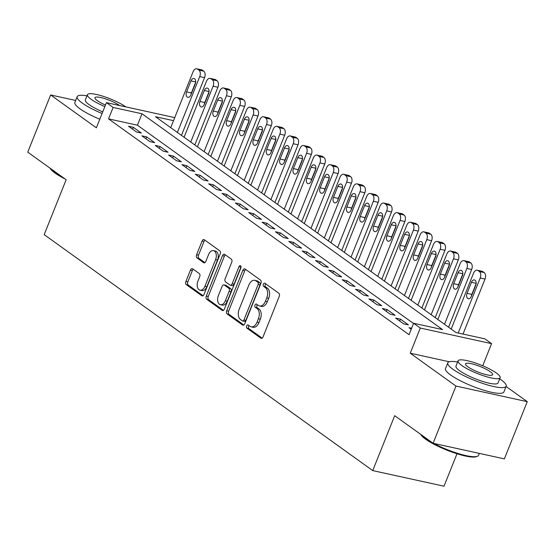 <?xml version="1.0" encoding="UTF-8"?>
<svg xmlns="http://www.w3.org/2000/svg" width="555" height="555" viewBox="0 0 555 555"><rect width="100%" height="100%" fill="white"/><g stroke="black" fill="none" stroke-linecap="round" stroke-linejoin="round"><path stroke-width="0.83" d="M246.642 325.931A1.727 1.075 -77.6 0 0 246.926 328.165L260.857 338.168A2.47 1.533 -77.6 0 0 261.225 338.335A2.47 1.533 -77.6 0 0 263.063 336.864L279.234 296.439A2.47 1.533 -77.6 0 0 278.825 293.255L264.895 283.251A1.727 1.075 -77.6 0 0 264.631 283.133A1.727 1.075 -77.6 0 0 263.348 284.16A1.727 1.075 -77.6 0 0 263.632 286.394L265.436 287.691A7.902 4.912 -77.6 0 1 266.761 297.889L265.408 301.254A7.902 4.912 -77.6 0 1 259.525 305.965A7.902 4.912 -77.6 0 1 258.339 305.43L256.542 304.133A1.727 1.075 -77.6 0 0 256.278 304.015A1.727 1.075 -77.6 0 0 254.995 305.049A1.727 1.075 -77.6 0 0 255.279 307.276L257.083 308.573A7.902 4.912 -77.6 0 1 258.408 318.771L257.055 322.143A7.902 4.912 -77.6 0 1 251.172 326.846A7.902 4.912 -77.6 0 1 249.986 326.312L248.189 325.022A1.727 1.075 -77.6 0 0 247.925 324.904A1.727 1.075 -77.6 0 0 246.642 325.931M249.035 325.625A1.727 1.075 -77.6 0 0 248.564 326.354A1.727 1.075 -77.6 0 0 248.855 328.588L262.133 338.12M265.741 283.855A1.727 1.075 -77.6 0 0 265.276 284.583A1.727 1.075 -77.6 0 0 265.561 286.817L267.364 288.107L265.436 287.691M257.388 304.744A1.727 1.075 -77.6 0 0 256.916 305.472A1.727 1.075 -77.6 0 0 257.208 307.699L259.012 308.996L257.083 308.573M192.661 268.814A2.47 1.533 -77.6 0 0 192.294 268.648A2.47 1.533 -77.6 0 0 190.455 270.118L185.918 281.454A2.47 1.533 -77.6 0 0 186.327 284.646L201.798 295.753A2.47 1.533 -77.6 0 0 202.166 295.919A2.47 1.533 -77.6 0 0 204.011 294.448L220.175 254.024A2.47 1.533 -77.6 0 0 219.766 250.839L204.296 239.732A2.47 1.533 -77.6 0 0 203.928 239.566A2.47 1.533 -77.6 0 0 202.082 241.036L196.609 254.731A2.47 1.533 -77.6 0 0 197.018 257.922L203.636 262.675A2.47 1.533 -77.6 0 0 204.011 262.841A2.47 1.533 -77.6 0 0 205.85 261.37L208.562 254.578A6.604 4.107 -77.6 0 1 213.488 250.638A6.604 4.107 -77.6 0 1 215.576 259.615L204.934 286.227A6.604 4.107 -77.6 0 1 200.015 290.161A6.604 4.107 -77.6 0 1 197.92 281.191L199.696 276.751A2.47 1.533 -77.6 0 0 199.28 273.566L192.661 268.814M413.524 323.482L137.439 125.208L108.537 118.881L113.116 107.441L106.435 102.64L174.742 117.598M433.094 443.265L455.974 386.065L527.25 401.674L504.37 458.867L433.094 443.265L394.695 415.688L372.731 470.598L44.185 234.64L66.149 179.73L27.75 152.153L50.63 94.96L96.369 127.81L106.435 102.64M449.259 361.763L410.228 353.216L455.974 386.065M410.228 353.216L420.295 328.047L413.614 323.253L442.515 329.58L142.011 113.768L113.116 107.441M108.537 118.881L409.042 334.693L413.614 323.253M226.69 310.738A2.47 1.533 -77.6 0 0 227.099 313.922L242.57 325.036A2.47 1.533 -77.6 0 0 242.937 325.202A2.47 1.533 -77.6 0 0 244.776 323.731L260.947 283.307A2.47 1.533 -77.6 0 0 260.531 280.122L245.067 269.008A2.47 1.533 -77.6 0 0 244.693 268.842A2.47 1.533 -77.6 0 0 242.854 270.313L226.69 310.738L228.611 311.161A2.47 1.533 -77.6 0 0 229.028 314.345L243.846 324.987M222.187 310.391L206.717 299.284A2.47 1.533 -77.6 0 1 206.3 296.099L222.472 255.675A2.47 1.533 -77.6 0 1 224.31 254.204A2.47 1.533 -77.6 0 1 224.678 254.37L231.303 259.123A2.47 1.533 -77.6 0 1 231.713 262.314L225.157 278.707A2.47 1.533 -77.6 0 0 225.566 281.891L229.957 285.048A2.47 1.533 -77.6 0 0 230.332 285.214A2.47 1.533 -77.6 0 0 232.17 283.744L238.997 266.677A1.727 1.075 -77.6 0 1 240.28 265.644A1.727 1.075 -77.6 0 1 240.828 267.996L224.393 309.086A2.47 1.533 -77.6 0 1 222.555 310.564A2.47 1.533 -77.6 0 1 222.187 310.391L222.957 310.564M75.667 100.441L50.63 94.96M411.616 328.255L408.986 327.679L411.206 329.275M395.632 318.084L403.645 323.842L408.459 324.897L400.446 319.139L395.632 318.084M382.27 308.497L390.283 314.248L395.104 315.302L387.092 309.551L382.27 308.497M368.915 298.902L376.928 304.66L381.75 305.715L373.73 299.957L368.915 298.902M355.561 289.308L363.574 295.066L368.388 296.12L360.375 290.369L355.561 289.308M342.206 279.72L350.219 285.471L355.034 286.526L347.021 280.774L342.206 279.72M328.851 270.125L336.864 275.884L341.679 276.938L333.666 271.18L328.851 270.125M315.497 260.538L323.51 266.289L328.324 267.344L320.311 261.592L315.497 260.538M302.142 250.943L310.155 256.701L314.969 257.756L306.957 251.998L302.142 250.943M288.78 241.356L296.793 247.107L301.615 248.161L293.602 242.41L288.78 241.356M275.426 231.761L283.438 237.519L288.26 238.574L280.24 232.816L275.426 231.761M262.071 222.166L270.084 227.925L274.898 228.979L266.886 223.221L262.071 222.166M248.716 212.579L256.729 218.33L261.544 219.385L253.531 213.633L248.716 212.579M235.362 202.984L243.374 208.742L248.189 209.797L240.176 204.039L235.362 202.984M222.007 193.397L230.02 199.148L234.834 200.202L226.822 194.451L222.007 193.397M208.652 183.802L216.665 189.56L221.48 190.615L213.467 184.857L208.652 183.802M195.291 174.214L203.31 179.966L208.125 181.02L200.112 175.269L195.291 174.214M181.936 164.62L189.949 170.378L194.77 171.433L186.757 165.674L181.936 164.62M168.581 155.025L176.594 160.783L181.409 161.838L173.396 156.08L168.581 155.025M155.227 145.438L163.239 151.189L168.054 152.243L160.041 146.492L155.227 145.438M141.872 135.843L149.885 141.601L154.699 142.656L146.686 136.898L141.872 135.843M141.345 133.061L133.332 127.31L128.517 126.256L136.53 132.007L141.345 133.061M372.731 470.598L444.014 486.201L456.994 453.754M173.514 120.664L155.497 116.716L455.995 332.528L484.897 338.855L491.57 343.656L420.295 328.047M482.718 365.794L491.57 343.656M527.25 401.674L506.098 386.481M137.439 125.208L142.011 113.768M400.446 319.139L399.697 321.005M387.092 309.551L386.342 311.417M373.73 299.957L372.988 301.823M360.375 290.369L359.633 292.235M347.021 280.774L346.271 282.641M333.666 271.18L332.917 273.053M320.311 261.592L319.562 263.458M306.957 251.998L306.207 253.864M293.602 242.41L292.853 244.276M280.24 232.816L279.498 234.682M266.886 223.221L266.143 225.094M253.531 213.633L252.789 215.5M240.176 204.039L239.427 205.912M226.822 194.451L226.072 196.317M213.467 184.857L212.718 186.723M200.112 175.269L199.363 177.135M186.757 165.674L186.008 167.541M173.396 156.08L172.654 157.953M160.041 146.492L159.299 148.358M146.686 136.898L145.937 138.771M133.332 127.31L132.583 129.176M251.172 326.846L253.101 327.27A7.902 4.912 -77.6 0 0 258.984 322.566L257.055 322.143M259.012 308.996A7.902 4.912 -77.6 0 1 260.33 319.194L258.984 322.566M259.525 305.965L261.454 306.388A7.902 4.912 -77.6 0 0 267.337 301.677L265.408 301.254M267.364 288.107A7.902 4.912 -77.6 0 1 268.682 298.312L267.337 301.677M245.719 269.48A2.47 1.533 -77.6 0 0 244.783 270.736L228.611 311.161M242.382 320.852A1.727 1.075 -77.6 0 0 242.646 320.97A1.727 1.075 -77.6 0 0 243.929 319.944L258.124 284.458A1.727 1.075 -77.6 0 0 257.832 282.224L255.931 280.865A7.902 4.912 -77.6 0 0 254.752 280.33A7.902 4.912 -77.6 0 0 248.862 285.034L239.163 309.288A7.902 4.912 -77.6 0 0 240.481 319.493L242.382 320.852M244.311 321.276A1.727 1.075 -77.6 0 0 244.568 321.394A1.727 1.075 -77.6 0 0 245.858 320.36L243.929 319.944M254.752 280.33L256.674 280.747A7.902 4.912 -77.6 0 1 257.86 281.288L259.761 282.648A1.727 1.075 -77.6 0 1 260.052 284.881L245.858 320.36M223.457 310.349L208.638 299.707L206.717 299.284M225.33 254.835A2.47 1.533 -77.6 0 0 224.4 256.098L208.229 296.516A2.47 1.533 -77.6 0 0 208.638 299.707M230.332 285.214L232.254 285.638A2.47 1.533 -77.6 0 0 234.099 284.167L240.925 267.094L238.997 266.677M218.351 295.718A6.604 4.107 -77.6 0 0 220.446 304.688A6.604 4.107 -77.6 0 0 225.365 300.754L229.118 291.375A2.47 1.533 -77.6 0 0 228.702 288.191L224.31 285.034A2.47 1.533 -77.6 0 0 223.942 284.868A2.47 1.533 -77.6 0 0 222.104 286.338L218.351 295.718M220.446 304.688L222.375 305.111A6.604 4.107 -77.6 0 0 227.293 301.178L225.365 300.754M223.942 284.868L225.864 285.291A2.47 1.533 -77.6 0 1 226.239 285.457L230.63 288.614A2.47 1.533 -77.6 0 1 231.04 291.798L227.293 301.178M200.015 290.161L201.944 290.584A6.604 4.107 -77.6 0 0 206.862 286.651L204.934 286.227M213.488 250.638L215.409 251.061A6.604 4.107 -77.6 0 1 217.504 260.038L206.862 286.651M204.948 240.197A2.47 1.533 -77.6 0 0 204.011 241.453L198.53 255.154A2.47 1.533 -77.6 0 0 198.947 258.346L204.913 262.626M193.313 269.279A2.47 1.533 -77.6 0 0 192.377 270.535L187.847 281.878A2.47 1.533 -77.6 0 0 188.256 285.069L203.075 295.711M463.023 334.068L485.021 279.068A5.03 3.129 102.4 0 0 484.182 272.574L482.85 271.617A5.03 3.129 102.4 0 0 482.094 271.277L477.279 270.223A5.03 3.129 -77.6 0 0 473.526 273.22L451.187 329.073M477.279 270.223A5.03 3.129 -77.6 0 1 478.028 270.562L479.367 271.52A5.03 3.129 -77.6 0 1 480.207 278.013L458.208 333.014M476.135 283.674L471.861 294.358A4.024 2.498 -77.6 0 0 471.438 296.065M471.438 282.322L467.046 293.304A4.024 2.498 -77.6 0 0 468.323 298.77A4.024 2.498 -77.6 0 0 471.32 296.37L475.711 285.388A4.024 2.498 -77.6 0 0 474.435 279.921A4.024 2.498 -77.6 0 0 471.438 282.322L476.155 283.355M433.51 443.355A31.455 6.382 21.8 0 0 477.439 456.286L476.488 456.668A30.698 6.23 -158.2 0 1 453.595 452.637A30.698 6.23 -158.2 0 1 425.581 439.171A30.698 6.23 -158.2 0 1 420.725 434.385M421.051 434.614A31.455 6.382 21.8 0 0 425.276 438.36A31.455 6.382 21.8 0 0 432.345 442.723M477.439 456.286A31.455 6.382 21.8 0 0 478.563 455.315L479.333 453.386M457.611 362.013A31.455 6.382 21.8 0 0 447.788 362.852A31.455 6.382 21.8 0 0 452.915 369.262A31.455 6.382 21.8 0 0 484.598 384.046A31.455 6.382 21.8 0 0 506.202 386.218A31.455 6.382 21.8 0 0 501.075 379.807A31.455 6.382 21.8 0 0 499.666 378.836M447.788 362.852L445.498 368.575A31.455 6.382 21.8 0 0 450.625 374.986A31.455 6.382 21.8 0 0 482.316 389.77A31.455 6.382 21.8 0 0 503.912 391.934L506.202 386.218M500.124 377.684L498.022 382.95A22.651 4.593 -158.2 0 1 482.468 381.382A22.651 4.593 -158.2 0 1 459.658 370.74A22.651 4.593 -158.2 0 1 455.967 366.127L458.069 360.861A22.651 4.593 21.8 0 0 461.76 365.474A22.651 4.593 21.8 0 0 484.577 376.123A22.651 4.593 21.8 0 0 500.124 377.684A22.651 4.593 21.8 0 0 496.434 373.071A22.651 4.593 21.8 0 0 473.623 362.422A22.651 4.593 21.8 0 0 458.069 360.861M490.273 371.718A14.596 2.962 21.8 0 0 475.566 364.857A14.596 2.962 21.8 0 0 465.548 363.851A14.596 2.962 21.8 0 0 467.927 366.827A14.596 2.962 21.8 0 0 482.628 373.688A14.596 2.962 21.8 0 0 492.653 374.694A14.596 2.962 21.8 0 0 490.273 371.718M65.039 178.939A30.698 6.23 -158.2 0 1 54.959 173A30.698 6.23 -158.2 0 1 50.11 168.214M50.429 168.442A31.455 6.382 21.8 0 0 54.661 172.189A31.455 6.382 21.8 0 0 61.723 176.559M86.989 95.849A31.455 6.382 21.8 0 0 77.166 96.688A31.455 6.382 21.8 0 0 82.293 103.098A31.455 6.382 21.8 0 0 102.092 113.511M77.166 96.688L74.883 102.404A31.455 6.382 21.8 0 0 80.003 108.815A31.455 6.382 21.8 0 0 99.803 119.228M102.758 111.846A22.651 4.593 -158.2 0 1 89.036 104.569A22.651 4.593 -158.2 0 1 85.345 99.956L87.454 94.697A22.651 4.593 21.8 0 0 91.138 99.31A22.651 4.593 21.8 0 0 104.86 106.588M119.623 105.533A14.596 2.962 21.8 0 0 104.923 98.686A14.596 2.962 21.8 0 0 94.926 97.687A14.596 2.962 21.8 0 0 97.305 100.656A14.596 2.962 21.8 0 0 105.471 105.061M125.784 106.879A22.651 4.593 21.8 0 0 102.973 96.251A22.651 4.593 21.8 0 0 87.454 94.697M448.579 327.2L471.667 269.48A5.03 3.129 102.4 0 0 470.827 262.987L469.488 262.022A5.03 3.129 102.4 0 0 468.739 261.683L463.925 260.628A5.03 3.129 -77.6 0 0 460.171 263.625L437.833 319.486M463.925 260.628A5.03 3.129 -77.6 0 1 464.674 260.968L466.013 261.932A5.03 3.129 -77.6 0 1 466.852 268.426L444.506 324.28M462.773 274.087L458.506 284.764A4.024 2.498 -77.6 0 0 458.083 286.477M458.083 272.727L453.692 283.709A4.024 2.498 -77.6 0 0 454.961 289.176A4.024 2.498 -77.6 0 0 457.965 286.775L462.357 275.793A4.024 2.498 -77.6 0 0 461.08 270.327A4.024 2.498 -77.6 0 0 458.083 272.727L462.801 273.761M435.224 317.613L458.312 259.886A5.03 3.129 102.4 0 0 457.473 253.392L456.134 252.435A5.03 3.129 102.4 0 0 455.384 252.095L450.563 251.04A5.03 3.129 -77.6 0 0 446.817 254.037L424.478 309.891M450.563 251.04A5.03 3.129 -77.6 0 1 451.319 251.38L452.658 252.338A5.03 3.129 -77.6 0 1 453.497 258.831L431.152 314.692M449.418 264.492L445.152 275.169A4.024 2.498 -77.6 0 0 444.728 276.883M444.728 263.132L440.33 274.115A4.024 2.498 -77.6 0 0 441.607 279.588A4.024 2.498 -77.6 0 0 444.604 277.188L449.002 266.206A4.024 2.498 -77.6 0 0 447.725 260.739A4.024 2.498 -77.6 0 0 444.728 263.132L449.446 264.166M421.869 308.018L444.957 250.291A5.03 3.129 102.4 0 0 444.118 243.798L442.779 242.84A5.03 3.129 102.4 0 0 442.023 242.5L437.208 241.446A5.03 3.129 -77.6 0 0 433.462 244.443L411.123 300.304M437.208 241.446A5.03 3.129 -77.6 0 1 437.964 241.786L439.296 242.743A5.03 3.129 -77.6 0 1 440.143 249.237L417.797 305.097M436.063 254.905L431.797 265.581A4.024 2.498 -77.6 0 0 431.374 267.288M431.367 253.545L426.975 264.527A4.024 2.498 -77.6 0 0 428.252 269.994A4.024 2.498 -77.6 0 0 431.249 267.593L435.64 256.611A4.024 2.498 -77.6 0 0 434.371 251.144A4.024 2.498 -77.6 0 0 431.367 253.545L436.091 254.578M408.515 298.43L431.603 240.703A5.03 3.129 102.4 0 0 430.756 234.21L429.424 233.253A5.03 3.129 102.4 0 0 428.668 232.906L423.853 231.851A5.03 3.129 -77.6 0 0 420.107 234.855L397.769 290.709M423.853 231.851A5.03 3.129 -77.6 0 1 424.61 232.198L425.942 233.155A5.03 3.129 -77.6 0 1 426.781 239.649L404.442 295.503M422.709 245.31L418.435 255.987A4.024 2.498 -77.6 0 0 418.019 257.7M418.012 243.95L413.621 254.932A4.024 2.498 -77.6 0 0 414.897 260.399A4.024 2.498 -77.6 0 0 417.894 258.006L422.286 247.024A4.024 2.498 -77.6 0 0 421.009 241.557A4.024 2.498 -77.6 0 0 418.012 243.95L422.737 244.984M395.153 288.836L418.248 231.109A5.03 3.129 102.4 0 0 417.402 224.615L416.07 223.658A5.03 3.129 102.4 0 0 415.313 223.318L410.499 222.264A5.03 3.129 -77.6 0 0 406.753 225.261L384.407 281.121M410.499 222.264A5.03 3.129 -77.6 0 1 411.255 222.604L412.587 223.561A5.03 3.129 -77.6 0 1 413.426 230.054L391.088 285.915M409.354 235.722L405.081 246.399A4.024 2.498 -77.6 0 0 404.664 248.106M404.657 234.363L400.266 245.345A4.024 2.498 -77.6 0 0 401.542 250.811A4.024 2.498 -77.6 0 0 404.539 248.411L408.931 237.429A4.024 2.498 -77.6 0 0 407.654 231.962A4.024 2.498 -77.6 0 0 404.657 234.363L409.375 235.396M381.798 279.241L404.886 221.521A5.03 3.129 102.4 0 0 404.047 215.028L402.715 214.064A5.03 3.129 102.4 0 0 401.959 213.724L397.144 212.669A5.03 3.129 -77.6 0 0 393.398 215.666L371.052 271.527M397.144 212.669A5.03 3.129 -77.6 0 1 397.893 213.009L399.232 213.973A5.03 3.129 -77.6 0 1 400.072 220.467L377.733 276.321M395.999 226.128L391.726 236.805A4.024 2.498 -77.6 0 0 391.303 238.518M391.303 224.768L386.911 235.75A4.024 2.498 -77.6 0 0 388.188 241.217A4.024 2.498 -77.6 0 0 391.185 238.816L395.576 227.841A4.024 2.498 -77.6 0 0 394.3 222.368A4.024 2.498 -77.6 0 0 391.303 224.768L396.02 225.802M368.444 269.654L391.532 211.927A5.03 3.129 102.4 0 0 390.692 205.433L389.36 204.476A5.03 3.129 102.4 0 0 388.604 204.136L383.789 203.081A5.03 3.129 -77.6 0 0 380.036 206.078L357.697 261.932M383.789 203.081A5.03 3.129 -77.6 0 1 384.539 203.421L385.878 204.379A5.03 3.129 -77.6 0 1 386.717 210.872L364.378 266.733M382.645 216.533L378.371 227.21A4.024 2.498 -77.6 0 0 377.948 228.924M377.948 215.18L373.557 226.156A4.024 2.498 -77.6 0 0 374.833 231.629A4.024 2.498 -77.6 0 0 377.83 229.229L382.222 218.247A4.024 2.498 -77.6 0 0 380.945 212.78A4.024 2.498 -77.6 0 0 377.948 215.18L382.666 216.207M355.089 260.059L378.177 202.339A5.03 3.129 102.4 0 0 377.338 195.839L375.999 194.881A5.03 3.129 102.4 0 0 375.249 194.541L370.435 193.487A5.03 3.129 -77.6 0 0 366.682 196.484L344.343 252.345M370.435 193.487A5.03 3.129 -77.6 0 1 371.184 193.827L372.523 194.784A5.03 3.129 -77.6 0 1 373.362 201.285L351.024 257.138M369.283 206.946L365.017 217.622A4.024 2.498 -77.6 0 0 364.593 219.329M364.593 205.586L360.202 216.568A4.024 2.498 -77.6 0 0 361.478 222.035A4.024 2.498 -77.6 0 0 364.475 219.634L368.867 208.652A4.024 2.498 -77.6 0 0 367.59 203.185A4.024 2.498 -77.6 0 0 364.593 205.586L369.311 206.62M341.734 250.472L364.822 192.745A5.03 3.129 102.4 0 0 363.983 186.251L362.644 185.294A5.03 3.129 102.4 0 0 361.895 184.954L357.073 183.899A5.03 3.129 -77.6 0 0 353.327 186.896L330.988 242.75M357.073 183.899A5.03 3.129 -77.6 0 1 357.829 184.239L359.168 185.197A5.03 3.129 -77.6 0 1 360.008 191.69L337.662 247.551M355.928 197.351L351.662 208.028A4.024 2.498 -77.6 0 0 351.239 209.741M351.239 195.991L346.84 206.973A4.024 2.498 -77.6 0 0 348.117 212.44A4.024 2.498 -77.6 0 0 351.121 210.047L355.512 199.065A4.024 2.498 -77.6 0 0 354.236 193.598A4.024 2.498 -77.6 0 0 351.239 195.991L355.956 197.025M328.38 240.877L351.468 183.15A5.03 3.129 102.4 0 0 350.628 176.656L349.289 175.699A5.03 3.129 102.4 0 0 348.54 175.359L343.718 174.305A5.03 3.129 -77.6 0 0 339.972 177.302L317.633 233.162M343.718 174.305A5.03 3.129 -77.6 0 1 344.475 174.645L345.807 175.602A5.03 3.129 -77.6 0 1 346.653 182.096L324.307 237.956M342.574 187.763L338.307 198.44A4.024 2.498 -77.6 0 0 337.884 200.147M337.877 186.404L333.486 197.386A4.024 2.498 -77.6 0 0 334.762 202.852A4.024 2.498 -77.6 0 0 337.759 200.452L342.157 189.47A4.024 2.498 -77.6 0 0 340.881 184.003A4.024 2.498 -77.6 0 0 337.877 186.404L342.601 187.437M315.025 231.289L338.113 173.562A5.03 3.129 102.4 0 0 337.274 167.069L335.935 166.105A5.03 3.129 102.4 0 0 335.178 165.765L330.364 164.71A5.03 3.129 -77.6 0 0 326.618 167.714L304.279 223.568M330.364 164.71A5.03 3.129 -77.6 0 1 331.12 165.05L332.452 166.014A5.03 3.129 -77.6 0 1 333.298 172.508L310.953 228.362M329.219 178.169L324.946 188.846A4.024 2.498 -77.6 0 0 324.529 190.559M324.522 176.809L320.131 187.791A4.024 2.498 -77.6 0 0 321.407 193.258A4.024 2.498 -77.6 0 0 324.404 190.864L328.796 179.882A4.024 2.498 -77.6 0 0 327.526 174.409A4.024 2.498 -77.6 0 0 324.522 176.809L329.247 177.843M301.67 221.695L324.758 163.968A5.03 3.129 102.4 0 0 323.912 157.474L322.58 156.517A5.03 3.129 102.4 0 0 321.824 156.177L317.009 155.123A5.03 3.129 -77.6 0 0 313.263 158.119L290.917 213.98M317.009 155.123A5.03 3.129 -77.6 0 1 317.765 155.462L319.097 156.42A5.03 3.129 -77.6 0 1 319.937 162.913L297.598 218.774M315.864 168.581L311.591 179.258A4.024 2.498 -77.6 0 0 311.175 180.965M311.168 167.221L306.776 178.204A4.024 2.498 -77.6 0 0 308.053 183.67A4.024 2.498 -77.6 0 0 311.05 181.27L315.441 170.288A4.024 2.498 -77.6 0 0 314.165 164.821A4.024 2.498 -77.6 0 0 311.168 167.221L315.892 168.255M288.309 212.1L311.397 154.38A5.03 3.129 102.4 0 0 310.557 147.887L309.225 146.922A5.03 3.129 102.4 0 0 308.469 146.582L303.654 145.528A5.03 3.129 -77.6 0 0 299.908 148.525L277.562 204.386M303.654 145.528A5.03 3.129 -77.6 0 1 304.411 145.868L305.743 146.832A5.03 3.129 -77.6 0 1 306.582 153.326L284.243 209.179M302.51 158.987L298.236 169.663A4.024 2.498 -77.6 0 0 297.82 171.377M297.813 157.627L293.422 168.609A4.024 2.498 -77.6 0 0 294.698 174.076A4.024 2.498 -77.6 0 0 297.695 171.675L302.087 160.693A4.024 2.498 -77.6 0 0 300.81 155.227A4.024 2.498 -77.6 0 0 297.813 157.627L302.53 158.661M274.954 202.513L298.042 144.786A5.03 3.129 102.4 0 0 297.202 138.292L295.87 137.335A5.03 3.129 102.4 0 0 295.114 136.995L290.3 135.94A5.03 3.129 -77.6 0 0 286.553 138.937L264.208 194.791M290.3 135.94A5.03 3.129 -77.6 0 1 291.049 136.28L292.388 137.238A5.03 3.129 -77.6 0 1 293.227 143.731L270.889 199.592M289.155 149.392L284.881 160.069A4.024 2.498 -77.6 0 0 284.458 161.782M284.458 148.032L280.067 159.014A4.024 2.498 -77.6 0 0 281.343 164.488A4.024 2.498 -77.6 0 0 284.34 162.088L288.732 151.106A4.024 2.498 -77.6 0 0 287.455 145.639A4.024 2.498 -77.6 0 0 284.458 148.032L289.176 149.066M261.599 192.918L284.687 135.198A5.03 3.129 102.4 0 0 283.848 128.698L282.509 127.74A5.03 3.129 102.4 0 0 281.76 127.4L276.945 126.346A5.03 3.129 -77.6 0 0 273.192 129.343L250.853 185.203M276.945 126.346A5.03 3.129 -77.6 0 1 277.694 126.686L279.033 127.643A5.03 3.129 -77.6 0 1 279.873 134.144L257.534 189.997M275.793 139.804L271.527 150.481A4.024 2.498 -77.6 0 0 271.104 152.188M271.104 138.445L266.712 149.427A4.024 2.498 -77.6 0 0 267.989 154.894A4.024 2.498 -77.6 0 0 270.986 152.493L275.377 141.511A4.024 2.498 -77.6 0 0 274.101 136.044A4.024 2.498 -77.6 0 0 271.104 138.445L275.821 139.478M248.245 183.33L271.333 125.603A5.03 3.129 102.4 0 0 270.493 119.11L269.154 118.153A5.03 3.129 102.4 0 0 268.405 117.813L263.583 116.758A5.03 3.129 -77.6 0 0 259.837 119.755L237.498 175.609M263.583 116.758A5.03 3.129 -77.6 0 1 264.34 117.098L265.678 118.055A5.03 3.129 -77.6 0 1 266.518 124.549L244.172 180.403M262.439 130.21L258.172 140.887A4.024 2.498 -77.6 0 0 257.749 142.6M257.749 128.85L253.357 139.832A4.024 2.498 -77.6 0 0 254.627 145.299A4.024 2.498 -77.6 0 0 257.631 142.906L262.022 131.923A4.024 2.498 -77.6 0 0 260.746 126.457A4.024 2.498 -77.6 0 0 257.749 128.85L262.466 129.884M234.89 173.736L257.978 116.009A5.03 3.129 102.4 0 0 257.138 109.515L255.8 108.558A5.03 3.129 102.4 0 0 255.05 108.218L250.229 107.164A5.03 3.129 -77.6 0 0 246.482 110.161L224.144 166.021M250.229 107.164A5.03 3.129 -77.6 0 1 250.985 107.504L252.317 108.461A5.03 3.129 -77.6 0 1 253.163 114.954L230.818 170.815M249.084 120.622L244.817 131.299A4.024 2.498 -77.6 0 0 244.394 133.006M244.394 119.263L239.996 130.245A4.024 2.498 -77.6 0 0 241.272 135.711A4.024 2.498 -77.6 0 0 244.269 133.311L248.668 122.329A4.024 2.498 -77.6 0 0 247.391 116.862A4.024 2.498 -77.6 0 0 244.394 119.263L249.112 120.296M221.535 164.148L244.623 106.421A5.03 3.129 102.4 0 0 243.784 99.928L242.445 98.963A5.03 3.129 102.4 0 0 241.689 98.623L236.874 97.569A5.03 3.129 -77.6 0 0 233.128 100.573L210.789 156.427M236.874 97.569A5.03 3.129 -77.6 0 1 237.63 97.909L238.962 98.873A5.03 3.129 -77.6 0 1 239.809 105.367L217.463 161.221M235.729 111.028L231.456 121.705A4.024 2.498 -77.6 0 0 231.04 123.418M231.033 109.668L226.641 120.65A4.024 2.498 -77.6 0 0 227.918 126.117A4.024 2.498 -77.6 0 0 230.915 123.723L235.306 112.741A4.024 2.498 -77.6 0 0 234.037 107.268A4.024 2.498 -77.6 0 0 231.033 109.668L235.757 110.702M208.18 154.554L231.268 96.827A5.03 3.129 102.4 0 0 230.422 90.333L229.09 89.376A5.03 3.129 102.4 0 0 228.334 89.036L223.519 87.981A5.03 3.129 -77.6 0 0 219.773 90.978L197.427 146.832M223.519 87.981A5.03 3.129 -77.6 0 1 224.275 88.321L225.607 89.279A5.03 3.129 -77.6 0 1 226.447 95.772L204.108 151.633M222.375 101.433L218.101 112.117A4.024 2.498 -77.6 0 0 217.685 113.824M217.678 100.08L213.286 111.062A4.024 2.498 -77.6 0 0 214.563 116.529A4.024 2.498 -77.6 0 0 217.56 114.129L221.951 103.147A4.024 2.498 -77.6 0 0 220.675 97.68A4.024 2.498 -77.6 0 0 217.678 100.08L222.402 101.114M194.819 144.959L217.914 87.239A5.03 3.129 102.4 0 0 217.067 80.746L215.735 79.781A5.03 3.129 102.4 0 0 214.979 79.441L210.165 78.387A5.03 3.129 -77.6 0 0 206.418 81.384L184.073 137.245M210.165 78.387A5.03 3.129 -77.6 0 1 210.921 78.727L212.253 79.691A5.03 3.129 -77.6 0 1 213.092 86.185L190.753 142.038M209.02 91.846L204.746 102.522A4.024 2.498 -77.6 0 0 204.33 104.236M204.323 90.486L199.932 101.468A4.024 2.498 -77.6 0 0 201.208 106.935A4.024 2.498 -77.6 0 0 204.205 104.534L208.597 93.552A4.024 2.498 -77.6 0 0 207.32 88.085A4.024 2.498 -77.6 0 0 204.323 90.486L209.041 91.519M181.464 135.371L204.552 77.644A5.03 3.129 102.4 0 0 203.713 71.151L202.381 70.194A5.03 3.129 102.4 0 0 201.625 69.854L196.81 68.799A5.03 3.129 -77.6 0 0 193.064 71.796L170.718 127.65M196.81 68.799A5.03 3.129 -77.6 0 1 197.559 69.139L198.898 70.097A5.03 3.129 -77.6 0 1 199.738 76.59L177.399 132.451M195.665 82.251L191.392 92.928A4.024 2.498 -77.6 0 0 190.969 94.641M190.969 80.891L186.577 91.873A4.024 2.498 -77.6 0 0 187.854 97.347A4.024 2.498 -77.6 0 0 190.851 94.947L195.242 83.965A4.024 2.498 -77.6 0 0 193.966 78.498A4.024 2.498 -77.6 0 0 190.969 80.891L195.686 81.925M248.855 328.588L246.926 328.165M265.561 286.817L263.632 286.394M257.208 307.699L255.279 307.276M260.33 319.194L258.408 318.771M268.682 298.312L266.761 297.889M261.634 338.335L260.857 338.168M244.783 270.736L242.854 270.313M243.347 325.202L242.57 325.036M229.028 314.345L227.099 313.922M260.052 284.881L258.124 284.458M259.761 282.648L257.832 282.224M257.86 281.288L255.931 280.865M208.229 296.516L206.3 296.099M224.4 256.098L222.472 255.675M234.099 284.167L232.17 283.744M231.04 291.798L229.118 291.375M230.63 288.614L228.702 288.191M226.239 285.457L224.31 285.034M217.504 260.038L215.576 259.615M204.413 262.848L203.636 262.675M198.947 258.346L197.018 257.922M198.53 255.154L196.609 254.731M204.011 241.453L202.082 241.036M202.575 295.926L201.798 295.753M188.256 285.069L186.327 284.646M187.847 281.878L185.918 281.454M192.377 270.535L190.455 270.118M480.207 278.013L485.021 279.068M479.367 271.52L484.182 272.574M478.028 270.562L482.85 271.617M471.861 294.358L467.046 293.304M466.852 268.426L471.667 269.48M466.013 261.932L470.827 262.987M464.674 260.968L469.488 262.022M458.506 284.764L453.692 283.709M453.497 258.831L458.312 259.886M452.658 252.338L457.473 253.392M451.319 251.38L456.134 252.435M445.152 275.169L440.33 274.115M440.143 249.237L444.957 250.291M439.296 242.743L444.118 243.798M437.964 241.786L442.779 242.84M431.797 265.581L426.975 264.527M426.781 239.649L431.603 240.703M425.942 233.155L430.756 234.21M424.61 232.198L429.424 233.253M418.435 255.987L413.621 254.932M413.426 230.054L418.248 231.109M412.587 223.561L417.402 224.615M411.255 222.604L416.07 223.658M405.081 246.399L400.266 245.345M400.072 220.467L404.886 221.521M399.232 213.973L404.047 215.028M397.893 213.009L402.715 214.064M391.726 236.805L386.911 235.75M386.717 210.872L391.532 211.927M385.878 204.379L390.692 205.433M384.539 203.421L389.36 204.476M378.371 227.21L373.557 226.156M373.362 201.285L378.177 202.339M372.523 194.784L377.338 195.839M371.184 193.827L375.999 194.881M365.017 217.622L360.202 216.568M360.008 191.69L364.822 192.745M359.168 185.197L363.983 186.251M357.829 184.239L362.644 185.294M351.662 208.028L346.84 206.973M346.653 182.096L351.468 183.15M345.807 175.602L350.628 176.656M344.475 174.645L349.289 175.699M338.307 198.44L333.486 197.386M333.298 172.508L338.113 173.562M332.452 166.014L337.274 167.069M331.12 165.05L335.935 166.105M324.946 188.846L320.131 187.791M319.937 162.913L324.758 163.968M319.097 156.42L323.912 157.474M317.765 155.462L322.58 156.517M311.591 179.258L306.776 178.204M306.582 153.326L311.397 154.38M305.743 146.832L310.557 147.887M304.411 145.868L309.225 146.922M298.236 169.663L293.422 168.609M293.227 143.731L298.042 144.786M292.388 137.238L297.202 138.292M291.049 136.28L295.87 137.335M284.881 160.069L280.067 159.014M279.873 134.144L284.687 135.198M279.033 127.643L283.848 128.698M277.694 126.686L282.509 127.74M271.527 150.481L266.712 149.427M266.518 124.549L271.333 125.603M265.678 118.055L270.493 119.11M264.34 117.098L269.154 118.153M258.172 140.887L253.357 139.832M253.163 114.954L257.978 116.009M252.317 108.461L257.138 109.515M250.985 107.504L255.8 108.558M244.817 131.299L239.996 130.245M239.809 105.367L244.623 106.421M238.962 98.873L243.784 99.928M237.63 97.909L242.445 98.963M231.456 121.705L226.641 120.65M226.447 95.772L231.268 96.827M225.607 89.279L230.422 90.333M224.275 88.321L229.09 89.376M218.101 112.117L213.286 111.062M213.092 86.185L217.914 87.239M212.253 79.691L217.067 80.746M210.921 78.727L215.735 79.781M204.746 102.522L199.932 101.468M199.738 76.59L204.552 77.644M198.898 70.097L203.713 71.151M197.559 69.139L202.381 70.194M191.392 92.928L186.577 91.873M244.568 321.394L242.646 320.97"/></g></svg>
